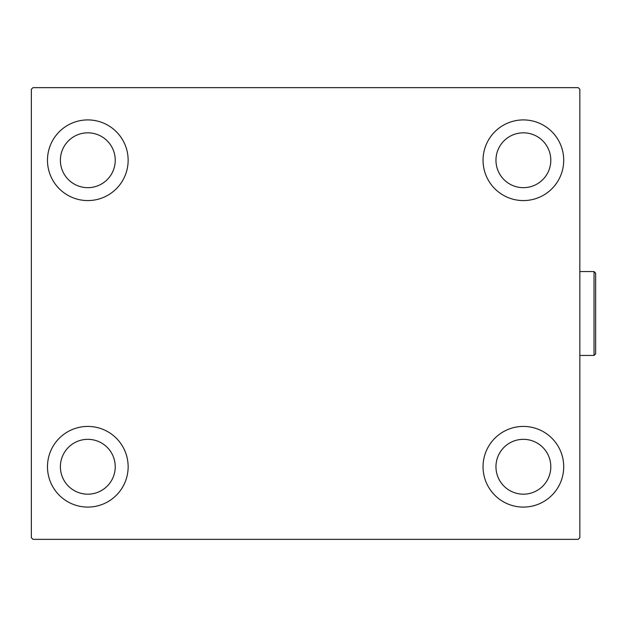<?xml version="1.0" encoding="UTF-8"?>
<svg xmlns="http://www.w3.org/2000/svg" width="627" height="627" viewBox="0 0 627 627"><rect width="100%" height="100%" fill="white"/><g stroke="black" fill="none" stroke-linecap="round" stroke-linejoin="round"><path stroke-width="0.94" d="M47.48 466.754A40.332 40.332 0 0 1 87.811 426.423A40.332 40.332 0 0 1 128.143 466.754A40.332 40.332 0 0 1 87.811 507.086A40.332 40.332 0 0 1 47.48 466.754M483.049 160.246A40.332 40.332 0 0 1 523.38 119.914A40.332 40.332 0 0 1 563.712 160.246A40.332 40.332 0 0 1 523.38 200.577A40.332 40.332 0 0 1 483.049 160.246M483.049 466.754A40.332 40.332 0 0 1 523.38 426.423A40.332 40.332 0 0 1 563.712 466.754A40.332 40.332 0 0 1 523.38 507.086A40.332 40.332 0 0 1 483.049 466.754M47.48 160.246A40.332 40.332 0 0 1 87.811 119.914A40.332 40.332 0 0 1 128.143 160.246A40.332 40.332 0 0 1 87.811 200.577A40.332 40.332 0 0 1 47.48 160.246M60.388 160.246A27.423 27.423 0 0 1 87.811 132.822A27.423 27.423 0 0 1 115.235 160.246A27.423 27.423 0 0 1 87.811 187.669A27.423 27.423 0 0 1 60.388 160.246M495.957 466.754A27.423 27.423 0 0 1 523.38 439.331A27.423 27.423 0 0 1 550.804 466.754A27.423 27.423 0 0 1 523.38 494.178A27.423 27.423 0 0 1 495.957 466.754M495.957 160.246A27.423 27.423 0 0 1 523.38 132.822A27.423 27.423 0 0 1 550.804 160.246A27.423 27.423 0 0 1 523.38 187.669A27.423 27.423 0 0 1 495.957 160.246M60.388 466.754A27.423 27.423 0 0 1 87.811 439.331A27.423 27.423 0 0 1 115.235 466.754A27.423 27.423 0 0 1 87.811 494.178A27.423 27.423 0 0 1 60.388 466.754M578.227 87.655L32.965 87.655L31.35 89.261L31.35 537.739L32.965 539.345L578.227 539.345L579.842 537.739L579.842 89.261L578.227 87.655M594.035 271.554L595.65 273.168L595.65 353.832L594.035 355.446L594.035 271.554L579.842 271.554M594.035 355.446L579.842 355.446"/></g></svg>
